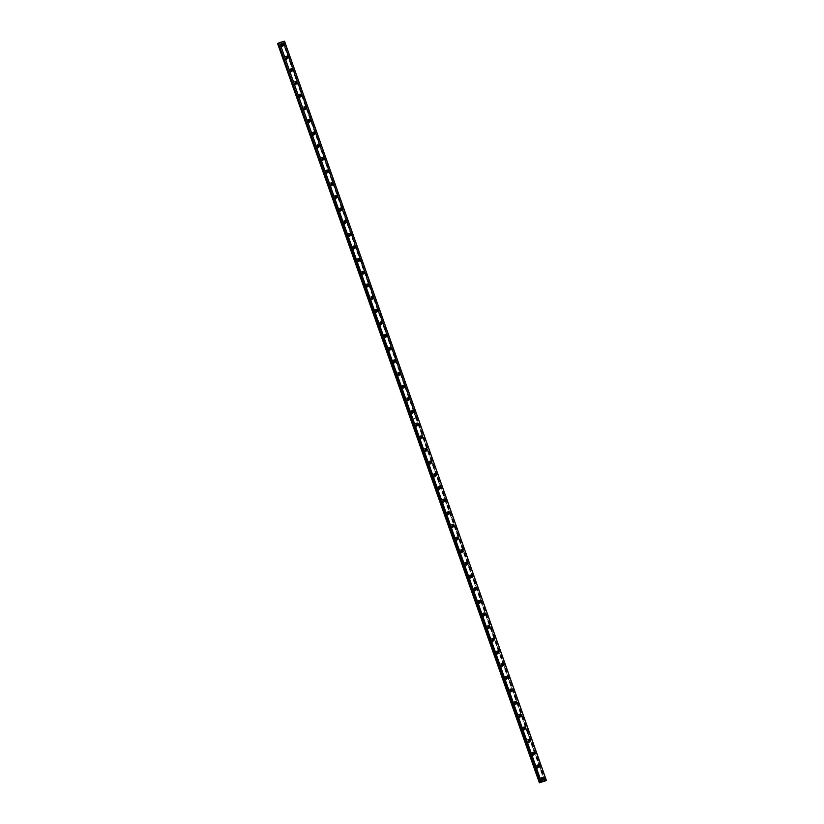 <?xml version="1.0" encoding="UTF-8"?>
<svg xmlns="http://www.w3.org/2000/svg" width="824" height="824" viewBox="0 0 824 824"><rect width="100%" height="100%" fill="white"/><g stroke="black" fill="none" stroke-linecap="round" stroke-linejoin="round"><path stroke-width="0.62" stroke-dasharray="4.12 3.09" d="M542.12 778A0.948 0.803 58.8 0 0 541.389 779.123A0.948 0.803 58.8 0 0 542.954 779.38M282.179 43.94A0.948 0.803 58.8 0 0 281.447 45.062A0.948 0.803 58.8 0 0 283.013 45.32M286.659 56.599A0.948 0.803 58.8 0 0 285.928 57.721A0.948 0.803 58.8 0 0 287.494 57.979M291.14 69.247A0.948 0.803 58.8 0 0 290.409 70.38A0.948 0.803 58.8 0 0 291.974 70.627M295.62 81.906A0.948 0.803 58.8 0 0 294.889 83.028A0.948 0.803 58.8 0 0 296.455 83.286M300.101 94.564A0.948 0.803 58.8 0 0 299.369 95.687A0.948 0.803 58.8 0 0 300.945 95.945M304.592 107.223A0.948 0.803 58.8 0 0 303.86 108.346A0.948 0.803 58.8 0 0 305.426 108.603M309.072 119.871A0.948 0.803 58.8 0 0 308.341 121.004A0.948 0.803 58.8 0 0 309.906 121.252M313.553 132.53A0.948 0.803 58.8 0 0 312.821 133.653A0.948 0.803 58.8 0 0 314.387 133.91M318.033 145.189A0.948 0.803 58.8 0 0 317.302 146.312A0.948 0.803 58.8 0 0 318.867 146.569M322.514 157.847A0.948 0.803 58.8 0 0 321.782 158.97A0.948 0.803 58.8 0 0 323.348 159.228M326.994 170.496A0.948 0.803 58.8 0 0 326.263 171.629A0.948 0.803 58.8 0 0 327.828 171.876M331.475 183.155A0.948 0.803 58.8 0 0 330.743 184.277A0.948 0.803 58.8 0 0 332.309 184.535M335.965 195.813A0.948 0.803 58.8 0 0 335.224 196.936A0.948 0.803 58.8 0 0 336.8 197.194M340.446 208.472A0.948 0.803 58.8 0 0 339.715 209.595A0.948 0.803 58.8 0 0 341.28 209.852M344.926 221.12A0.948 0.803 58.8 0 0 344.195 222.253A0.948 0.803 58.8 0 0 345.761 222.501M349.407 233.779A0.948 0.803 58.8 0 0 348.676 234.902A0.948 0.803 58.8 0 0 350.241 235.159M353.887 246.438A0.948 0.803 58.8 0 0 353.156 247.56A0.948 0.803 58.8 0 0 354.722 247.818M358.368 259.096A0.948 0.803 58.8 0 0 357.637 260.219A0.948 0.803 58.8 0 0 359.202 260.477M362.848 271.755A0.948 0.803 58.8 0 0 362.117 272.878A0.948 0.803 58.8 0 0 363.683 273.125M367.329 284.404A0.948 0.803 58.8 0 0 366.598 285.526A0.948 0.803 58.8 0 0 368.163 285.784M371.82 297.062A0.948 0.803 58.8 0 0 371.078 298.185A0.948 0.803 58.8 0 0 372.654 298.442M376.3 309.721A0.948 0.803 58.8 0 0 375.569 310.844A0.948 0.803 58.8 0 0 377.135 311.101M380.781 322.38A0.948 0.803 58.8 0 0 380.049 323.502A0.948 0.803 58.8 0 0 381.615 323.76M385.261 335.028A0.948 0.803 58.8 0 0 384.53 336.161A0.948 0.803 58.8 0 0 386.096 336.408M389.742 347.687A0.948 0.803 58.8 0 0 389.01 348.809A0.948 0.803 58.8 0 0 390.576 349.067M394.222 360.346A0.948 0.803 58.8 0 0 393.491 361.468A0.948 0.803 58.8 0 0 395.057 361.726M398.703 373.004A0.948 0.803 58.8 0 0 397.971 374.127A0.948 0.803 58.8 0 0 399.537 374.384M403.183 385.653A0.948 0.803 58.8 0 0 402.452 386.786A0.948 0.803 58.8 0 0 404.017 387.033M407.674 398.311A0.948 0.803 58.8 0 0 406.932 399.434A0.948 0.803 58.8 0 0 408.508 399.692M412.154 410.97A0.948 0.803 58.8 0 0 411.423 412.093A0.948 0.803 58.8 0 0 412.989 412.35M416.635 423.629A0.948 0.803 58.8 0 0 415.904 424.751A0.948 0.803 58.8 0 0 417.469 425.009M421.116 436.277A0.948 0.803 58.8 0 0 420.384 437.41A0.948 0.803 58.8 0 0 421.95 437.657M425.596 448.936A0.948 0.803 58.8 0 0 424.865 450.058A0.948 0.803 58.8 0 0 426.43 450.316M430.077 461.594A0.948 0.803 58.8 0 0 429.345 462.717A0.948 0.803 58.8 0 0 430.911 462.975M434.557 474.253A0.948 0.803 58.8 0 0 433.826 475.376A0.948 0.803 58.8 0 0 435.391 475.633M439.038 486.902A0.948 0.803 58.8 0 0 438.306 488.035A0.948 0.803 58.8 0 0 439.872 488.282M443.528 499.56A0.948 0.803 58.8 0 0 442.787 500.683A0.948 0.803 58.8 0 0 444.363 500.941M448.009 512.219A0.948 0.803 58.8 0 0 447.278 513.342A0.948 0.803 58.8 0 0 448.843 513.599M452.489 524.878A0.948 0.803 58.8 0 0 451.758 526A0.948 0.803 58.8 0 0 453.324 526.258M456.97 537.526A0.948 0.803 58.8 0 0 456.238 538.659A0.948 0.803 58.8 0 0 457.804 538.906M461.45 550.185A0.948 0.803 58.8 0 0 460.719 551.308A0.948 0.803 58.8 0 0 462.285 551.565M465.931 562.844A0.948 0.803 58.8 0 0 465.2 563.966A0.948 0.803 58.8 0 0 466.765 564.224M470.411 575.502A0.948 0.803 58.8 0 0 469.68 576.625A0.948 0.803 58.8 0 0 471.246 576.882M474.892 588.161A0.948 0.803 58.8 0 0 474.161 589.284A0.948 0.803 58.8 0 0 475.726 589.531M479.383 600.809A0.948 0.803 58.8 0 0 478.641 601.932A0.948 0.803 58.8 0 0 480.217 602.189M483.863 613.468A0.948 0.803 58.8 0 0 483.132 614.591A0.948 0.803 58.8 0 0 484.697 614.848M488.344 626.127A0.948 0.803 58.8 0 0 487.612 627.249A0.948 0.803 58.8 0 0 489.178 627.507M492.824 638.785A0.948 0.803 58.8 0 0 492.093 639.908A0.948 0.803 58.8 0 0 493.658 640.155M497.305 651.434A0.948 0.803 58.8 0 0 496.573 652.567A0.948 0.803 58.8 0 0 498.139 652.814M501.785 664.092A0.948 0.803 58.8 0 0 501.054 665.215A0.948 0.803 58.8 0 0 502.619 665.473M506.266 676.751A0.948 0.803 58.8 0 0 505.534 677.874A0.948 0.803 58.8 0 0 507.1 678.131M510.746 689.41A0.948 0.803 58.8 0 0 510.015 690.533A0.948 0.803 58.8 0 0 511.58 690.79M515.237 702.058A0.948 0.803 58.8 0 0 514.495 703.191A0.948 0.803 58.8 0 0 516.071 703.439M519.717 714.717A0.948 0.803 58.8 0 0 518.986 715.84A0.948 0.803 58.8 0 0 520.552 716.097M524.198 727.376A0.948 0.803 58.8 0 0 523.467 728.498A0.948 0.803 58.8 0 0 525.032 728.756M528.678 740.034A0.948 0.803 58.8 0 0 527.947 741.157A0.948 0.803 58.8 0 0 529.513 741.415M533.159 752.683A0.948 0.803 58.8 0 0 532.428 753.816A0.948 0.803 58.8 0 0 533.993 754.063M537.639 765.341A0.948 0.803 58.8 0 0 536.908 766.464A0.948 0.803 58.8 0 0 538.474 766.722M537.938 766.475A1.627 1.38 -121.2 0 1 535.26 767.278A1.627 1.38 -121.2 0 1 537.609 765.939M539.04 765.887A1.627 1.38 -121.2 0 1 536.352 766.619A1.627 1.38 -121.2 0 1 539.04 765.887M533.447 753.826A1.627 1.38 -121.2 0 1 530.78 754.619A1.627 1.38 -121.2 0 1 533.128 753.28M534.56 753.229A1.627 1.38 -121.2 0 1 531.861 753.97A1.627 1.38 -121.2 0 1 534.56 753.229M528.967 741.167A1.627 1.38 -121.2 0 1 526.299 741.971A1.627 1.38 -121.2 0 1 528.648 740.621M530.079 740.57A1.627 1.38 -121.2 0 1 527.381 741.312A1.627 1.38 -121.2 0 1 530.079 740.57M524.486 728.509A1.627 1.38 -121.2 0 1 521.808 729.312A1.627 1.38 -121.2 0 1 524.157 727.973M525.599 727.911A1.627 1.38 -121.2 0 1 522.9 728.653A1.627 1.38 -121.2 0 1 525.599 727.911M520.006 715.85A1.627 1.38 -121.2 0 1 517.328 716.653A1.627 1.38 -121.2 0 1 519.676 715.314M521.118 715.263A1.627 1.38 -121.2 0 1 518.42 715.994A1.627 1.38 -121.2 0 1 521.118 715.263M515.525 703.202A1.627 1.38 -121.2 0 1 512.847 703.995A1.627 1.38 -121.2 0 1 515.196 702.656M516.638 702.604A1.627 1.38 -121.2 0 1 513.939 703.346A1.627 1.38 -121.2 0 1 516.638 702.604M511.045 690.543A1.627 1.38 -121.2 0 1 508.367 691.346A1.627 1.38 -121.2 0 1 510.715 689.997M512.157 689.946A1.627 1.38 -121.2 0 1 509.459 690.687A1.627 1.38 -121.2 0 1 512.157 689.946M506.564 677.884A1.627 1.38 -121.2 0 1 503.886 678.688A1.627 1.38 -121.2 0 1 506.235 677.349M507.677 677.287A1.627 1.38 -121.2 0 1 504.978 678.028A1.627 1.38 -121.2 0 1 507.677 677.287M502.084 665.226A1.627 1.38 -121.2 0 1 499.406 666.029A1.627 1.38 -121.2 0 1 501.754 664.69M503.186 664.628A1.627 1.38 -121.2 0 1 500.498 665.37A1.627 1.38 -121.2 0 1 503.186 664.628M497.593 652.567A1.627 1.38 -121.2 0 1 494.925 653.37A1.627 1.38 -121.2 0 1 497.274 652.031M498.705 651.98A1.627 1.38 -121.2 0 1 496.007 652.711A1.627 1.38 -121.2 0 1 498.705 651.98M493.113 639.918A1.627 1.38 -121.2 0 1 490.445 640.722A1.627 1.38 -121.2 0 1 492.793 639.373M494.225 639.321A1.627 1.38 -121.2 0 1 491.526 640.063A1.627 1.38 -121.2 0 1 494.225 639.321M488.632 627.26A1.627 1.38 -121.2 0 1 485.954 628.063A1.627 1.38 -121.2 0 1 488.302 626.714M489.744 626.662A1.627 1.38 -121.2 0 1 487.046 627.404A1.627 1.38 -121.2 0 1 489.744 626.662M484.151 614.601A1.627 1.38 -121.2 0 1 481.474 615.404A1.627 1.38 -121.2 0 1 483.822 614.065M485.264 614.004A1.627 1.38 -121.2 0 1 482.565 614.745A1.627 1.38 -121.2 0 1 485.264 614.004M479.671 601.942A1.627 1.38 -121.2 0 1 476.993 602.746A1.627 1.38 -121.2 0 1 479.341 601.407M480.783 601.355A1.627 1.38 -121.2 0 1 478.085 602.087A1.627 1.38 -121.2 0 1 480.783 601.355M475.191 589.294A1.627 1.38 -121.2 0 1 472.512 590.097A1.627 1.38 -121.2 0 1 474.861 588.748M476.303 588.697A1.627 1.38 -121.2 0 1 473.604 589.438A1.627 1.38 -121.2 0 1 476.303 588.697M470.71 576.635A1.627 1.38 -121.2 0 1 468.032 577.439A1.627 1.38 -121.2 0 1 470.38 576.089M471.822 576.038A1.627 1.38 -121.2 0 1 469.124 576.779A1.627 1.38 -121.2 0 1 471.822 576.038M466.229 563.976A1.627 1.38 -121.2 0 1 463.552 564.78A1.627 1.38 -121.2 0 1 465.9 563.441M467.332 563.379A1.627 1.38 -121.2 0 1 464.633 564.121A1.627 1.38 -121.2 0 1 467.332 563.379M461.739 551.318A1.627 1.38 -121.2 0 1 459.071 552.121A1.627 1.38 -121.2 0 1 461.419 550.782M462.851 550.731A1.627 1.38 -121.2 0 1 460.153 551.462A1.627 1.38 -121.2 0 1 462.851 550.731M457.258 538.669A1.627 1.38 -121.2 0 1 454.591 539.473A1.627 1.38 -121.2 0 1 456.939 538.124M458.371 538.072A1.627 1.38 -121.2 0 1 455.672 538.814A1.627 1.38 -121.2 0 1 458.371 538.072M452.778 526.011A1.627 1.38 -121.2 0 1 450.1 526.814A1.627 1.38 -121.2 0 1 452.448 525.465M453.89 525.413A1.627 1.38 -121.2 0 1 451.192 526.155A1.627 1.38 -121.2 0 1 453.89 525.413M448.297 513.352A1.627 1.38 -121.2 0 1 445.619 514.155A1.627 1.38 -121.2 0 1 447.968 512.816M449.41 512.755A1.627 1.38 -121.2 0 1 446.711 513.496A1.627 1.38 -121.2 0 1 449.41 512.755M443.817 500.693A1.627 1.38 -121.2 0 1 441.139 501.497A1.627 1.38 -121.2 0 1 443.487 500.158M444.929 500.106A1.627 1.38 -121.2 0 1 442.231 500.838A1.627 1.38 -121.2 0 1 444.929 500.106M439.336 488.045A1.627 1.38 -121.2 0 1 436.658 488.838A1.627 1.38 -121.2 0 1 439.007 487.499M440.449 487.447A1.627 1.38 -121.2 0 1 437.75 488.189A1.627 1.38 -121.2 0 1 440.449 487.447M434.856 475.386A1.627 1.38 -121.2 0 1 432.178 476.19A1.627 1.38 -121.2 0 1 434.526 474.84M435.968 474.789A1.627 1.38 -121.2 0 1 433.269 475.53A1.627 1.38 -121.2 0 1 435.968 474.789M430.375 462.728A1.627 1.38 -121.2 0 1 427.697 463.531A1.627 1.38 -121.2 0 1 430.046 462.192M431.477 462.13A1.627 1.38 -121.2 0 1 428.779 462.872A1.627 1.38 -121.2 0 1 431.477 462.13M425.884 450.069A1.627 1.38 -121.2 0 1 423.217 450.872A1.627 1.38 -121.2 0 1 425.565 449.533M426.997 449.482A1.627 1.38 -121.2 0 1 424.298 450.213A1.627 1.38 -121.2 0 1 426.997 449.482M421.404 437.42A1.627 1.38 -121.2 0 1 418.736 438.214A1.627 1.38 -121.2 0 1 421.085 436.875M422.516 436.823A1.627 1.38 -121.2 0 1 419.818 437.565A1.627 1.38 -121.2 0 1 422.516 436.823M416.923 424.762A1.627 1.38 -121.2 0 1 414.245 425.565A1.627 1.38 -121.2 0 1 416.594 424.216M418.036 424.164A1.627 1.38 -121.2 0 1 415.337 424.906A1.627 1.38 -121.2 0 1 418.036 424.164M542.419 779.133A1.627 1.38 -121.2 0 1 539.741 779.937A1.627 1.38 -121.2 0 1 542.089 778.598M543.531 778.536A1.627 1.38 -121.2 0 1 540.832 779.277A1.627 1.38 -121.2 0 1 543.531 778.536M412.443 412.103A1.627 1.38 -121.2 0 1 409.765 412.906A1.627 1.38 -121.2 0 1 412.113 411.567M413.555 411.506A1.627 1.38 -121.2 0 1 410.857 412.247A1.627 1.38 -121.2 0 1 413.555 411.506M407.962 399.444A1.627 1.38 -121.2 0 1 405.284 400.248A1.627 1.38 -121.2 0 1 407.633 398.909M409.075 398.857A1.627 1.38 -121.2 0 1 406.376 399.589A1.627 1.38 -121.2 0 1 409.075 398.857M403.482 386.796A1.627 1.38 -121.2 0 1 400.804 387.589A1.627 1.38 -121.2 0 1 403.152 386.25M404.594 386.199A1.627 1.38 -121.2 0 1 401.896 386.94A1.627 1.38 -121.2 0 1 404.594 386.199M399.001 374.137A1.627 1.38 -121.2 0 1 396.323 374.941A1.627 1.38 -121.2 0 1 398.672 373.591M400.114 373.54A1.627 1.38 -121.2 0 1 397.415 374.281A1.627 1.38 -121.2 0 1 400.114 373.54M394.511 361.478A1.627 1.38 -121.2 0 1 391.843 362.282A1.627 1.38 -121.2 0 1 394.191 360.943M395.623 360.881A1.627 1.38 -121.2 0 1 392.924 361.623A1.627 1.38 -121.2 0 1 395.623 360.881M390.03 348.82A1.627 1.38 -121.2 0 1 387.362 349.623A1.627 1.38 -121.2 0 1 389.711 348.284M391.142 348.222A1.627 1.38 -121.2 0 1 388.444 348.964A1.627 1.38 -121.2 0 1 391.142 348.222M385.55 336.161A1.627 1.38 -121.2 0 1 382.882 336.964A1.627 1.38 -121.2 0 1 385.23 335.626M386.662 335.574A1.627 1.38 -121.2 0 1 383.963 336.305A1.627 1.38 -121.2 0 1 386.662 335.574M381.069 323.513A1.627 1.38 -121.2 0 1 378.391 324.316A1.627 1.38 -121.2 0 1 380.739 322.967M382.182 322.915A1.627 1.38 -121.2 0 1 379.483 323.657A1.627 1.38 -121.2 0 1 382.182 322.915M376.589 310.854A1.627 1.38 -121.2 0 1 373.911 311.657A1.627 1.38 -121.2 0 1 376.259 310.308M377.701 310.257A1.627 1.38 -121.2 0 1 375.002 310.998A1.627 1.38 -121.2 0 1 377.701 310.257M372.108 298.195A1.627 1.38 -121.2 0 1 369.43 298.999A1.627 1.38 -121.2 0 1 371.779 297.66M373.221 297.598A1.627 1.38 -121.2 0 1 370.522 298.339A1.627 1.38 -121.2 0 1 373.221 297.598M367.628 285.537A1.627 1.38 -121.2 0 1 364.95 286.34A1.627 1.38 -121.2 0 1 367.298 285.001M368.74 284.95A1.627 1.38 -121.2 0 1 366.041 285.681A1.627 1.38 -121.2 0 1 368.74 284.95M363.147 272.888A1.627 1.38 -121.2 0 1 360.469 273.692A1.627 1.38 -121.2 0 1 362.817 272.342M364.26 272.291A1.627 1.38 -121.2 0 1 361.561 273.032A1.627 1.38 -121.2 0 1 364.26 272.291M358.656 260.23A1.627 1.38 -121.2 0 1 355.989 261.033A1.627 1.38 -121.2 0 1 358.337 259.684M359.769 259.632A1.627 1.38 -121.2 0 1 357.07 260.374A1.627 1.38 -121.2 0 1 359.769 259.632M354.176 247.571A1.627 1.38 -121.2 0 1 351.508 248.374A1.627 1.38 -121.2 0 1 353.857 247.035M355.288 246.973A1.627 1.38 -121.2 0 1 352.59 247.715A1.627 1.38 -121.2 0 1 355.288 246.973M349.695 234.912A1.627 1.38 -121.2 0 1 347.028 235.715A1.627 1.38 -121.2 0 1 349.366 234.377M350.808 234.325A1.627 1.38 -121.2 0 1 348.109 235.056A1.627 1.38 -121.2 0 1 350.808 234.325M345.215 222.264A1.627 1.38 -121.2 0 1 342.537 223.067A1.627 1.38 -121.2 0 1 344.885 221.718M346.327 221.666A1.627 1.38 -121.2 0 1 343.629 222.408A1.627 1.38 -121.2 0 1 346.327 221.666M340.734 209.605A1.627 1.38 -121.2 0 1 338.056 210.408A1.627 1.38 -121.2 0 1 340.405 209.059M341.847 209.008A1.627 1.38 -121.2 0 1 339.148 209.749A1.627 1.38 -121.2 0 1 341.847 209.008M336.254 196.946A1.627 1.38 -121.2 0 1 333.576 197.75A1.627 1.38 -121.2 0 1 335.924 196.411M337.366 196.349A1.627 1.38 -121.2 0 1 334.668 197.09A1.627 1.38 -121.2 0 1 337.366 196.349M331.773 184.288A1.627 1.38 -121.2 0 1 329.095 185.091A1.627 1.38 -121.2 0 1 331.444 183.752M332.886 183.701A1.627 1.38 -121.2 0 1 330.187 184.432A1.627 1.38 -121.2 0 1 332.886 183.701M327.293 171.639A1.627 1.38 -121.2 0 1 324.615 172.432A1.627 1.38 -121.2 0 1 326.963 171.093M328.405 171.042A1.627 1.38 -121.2 0 1 325.707 171.783A1.627 1.38 -121.2 0 1 328.405 171.042M322.802 158.981A1.627 1.38 -121.2 0 1 320.134 159.784A1.627 1.38 -121.2 0 1 322.483 158.435M323.914 158.383A1.627 1.38 -121.2 0 1 321.216 159.125A1.627 1.38 -121.2 0 1 323.914 158.383M318.322 146.322A1.627 1.38 -121.2 0 1 315.654 147.125A1.627 1.38 -121.2 0 1 318.002 145.786M319.434 145.724A1.627 1.38 -121.2 0 1 316.735 146.466A1.627 1.38 -121.2 0 1 319.434 145.724M313.841 133.663A1.627 1.38 -121.2 0 1 311.173 134.467A1.627 1.38 -121.2 0 1 313.511 133.127M314.953 133.076A1.627 1.38 -121.2 0 1 312.255 133.807A1.627 1.38 -121.2 0 1 314.953 133.076M309.361 121.015A1.627 1.38 -121.2 0 1 306.683 121.808A1.627 1.38 -121.2 0 1 309.031 120.469M310.473 120.417A1.627 1.38 -121.2 0 1 307.774 121.159A1.627 1.38 -121.2 0 1 310.473 120.417M304.88 108.356A1.627 1.38 -121.2 0 1 302.202 109.159A1.627 1.38 -121.2 0 1 304.55 107.81M305.992 107.759A1.627 1.38 -121.2 0 1 303.294 108.5A1.627 1.38 -121.2 0 1 305.992 107.759M300.399 95.697A1.627 1.38 -121.2 0 1 297.721 96.501A1.627 1.38 -121.2 0 1 300.07 95.162M301.512 95.1A1.627 1.38 -121.2 0 1 298.813 95.841A1.627 1.38 -121.2 0 1 301.512 95.1M295.919 83.039A1.627 1.38 -121.2 0 1 293.241 83.842A1.627 1.38 -121.2 0 1 295.589 82.503M297.031 82.451A1.627 1.38 -121.2 0 1 294.333 83.183A1.627 1.38 -121.2 0 1 297.031 82.451M291.438 70.39A1.627 1.38 -121.2 0 1 288.761 71.183A1.627 1.38 -121.2 0 1 291.109 69.844M292.551 69.793A1.627 1.38 -121.2 0 1 289.852 70.534A1.627 1.38 -121.2 0 1 292.551 69.793M286.948 57.731A1.627 1.38 -121.2 0 1 284.28 58.535A1.627 1.38 -121.2 0 1 286.628 57.186M288.06 57.134A1.627 1.38 -121.2 0 1 285.362 57.876A1.627 1.38 -121.2 0 1 288.06 57.134M282.467 45.073A1.627 1.38 -121.2 0 1 279.799 45.876A1.627 1.38 -121.2 0 1 282.148 44.537M283.58 44.475A1.627 1.38 -121.2 0 1 280.881 45.217A1.627 1.38 -121.2 0 1 283.58 44.475M545.447 780.884L283.703 41.767L277.626 43.672M284.641 41.21L283.775 41.736L416.862 417.572L417.727 417.047M410.795 419.55L416.285 417.943L283.198 42.086L416.285 417.943L410.816 419.622L539.421 782.8M544.551 781.399L415.935 418.211M417.768 417.15L416.903 417.675L545.509 780.864M277.688 43.672L410.774 419.519L415.904 418.108L282.807 42.271M544.757 781.317L416.151 418.128M416.738 417.686L417.706 417.099M416.11 418.036L283.023 42.189M544.921 781.214L416.316 418.036L544.891 781.131M543.397 779.277L542.666 779.72M283.446 45.217L282.725 45.66M287.926 57.876L287.205 58.319M292.417 70.534L291.686 70.967M296.897 83.183L296.166 83.626M301.378 95.841L300.647 96.284M305.858 108.5L305.127 108.943M310.339 121.159L309.618 121.591M314.82 133.818L314.099 134.25M319.3 146.466L318.579 146.909M323.781 159.125L323.059 159.568M328.271 171.783L327.54 172.216M332.752 184.442L332.021 184.875M337.232 197.09L336.501 197.533M341.713 209.749L340.992 210.192M346.193 222.408L345.472 222.84M350.674 235.067L349.953 235.499M355.154 247.715L354.433 248.158M359.635 260.374L358.914 260.817M364.126 273.032L363.394 273.465M368.606 285.691L367.875 286.124M373.087 298.339L372.355 298.782M377.567 310.998L376.846 311.441M382.048 323.657L381.327 324.1M386.528 336.316L385.807 336.748M391.009 348.964L390.288 349.407M395.489 361.623L394.768 362.066M399.98 374.281L399.249 374.724M404.46 386.94L403.729 387.373M408.941 399.589L408.21 400.031M413.421 412.247L412.7 412.69M417.902 424.906L417.181 425.349M422.382 437.565L421.661 437.997M426.863 450.223L426.142 450.656M431.343 462.872L430.622 463.315M435.834 475.53L435.103 475.973M440.315 488.189L439.583 488.622M444.795 500.848L444.064 501.28M449.276 513.496L448.555 513.939M453.756 526.155L453.035 526.598M458.237 538.814L457.516 539.246M462.717 551.472L461.996 551.905M467.198 564.121L466.477 564.564M471.688 576.779L470.957 577.222M476.169 589.438L475.438 589.871M480.649 602.097L479.918 602.529M485.13 614.745L484.409 615.188M489.611 627.404L488.889 627.847M494.091 640.063L493.37 640.505M498.572 652.721L497.851 653.154M503.062 665.37L502.331 665.813M507.543 678.028L506.812 678.471M512.023 690.687L511.292 691.13M516.504 703.346L515.773 703.778M520.984 715.994L520.263 716.437M525.465 728.653L524.744 729.096M529.945 741.312L529.224 741.755M534.426 753.97L533.705 754.403M538.917 766.629L538.185 767.062M538.536 767.638L537.444 768.298M534.055 754.99L532.963 755.639M529.574 742.331L528.483 742.99M525.094 729.673L524.002 730.332M520.614 717.014L519.522 717.673M516.123 704.355L515.041 705.014M511.642 691.707L510.561 692.366M507.162 679.048L506.08 679.707M502.681 666.389L501.589 667.049M498.201 653.731L497.109 654.39M493.72 641.082L492.628 641.741M489.24 628.424L488.148 629.083M484.759 615.765L483.667 616.424M480.268 603.106L479.187 603.765M475.788 590.458L474.706 591.117M471.307 577.799L470.226 578.458M466.827 565.14L465.735 565.8M462.346 552.482L461.255 553.141M457.866 539.833L456.774 540.493M453.385 527.175L452.294 527.834M448.905 514.516L447.813 515.175M444.414 501.857L443.333 502.516M439.934 489.209L438.852 489.858M435.453 476.55L434.372 477.209M430.973 463.891L429.881 464.551M426.492 451.233L425.4 451.892M422.012 438.584L420.92 439.233M417.531 425.926L416.439 426.585M543.016 780.297L541.934 780.956M413.051 413.267L411.959 413.926M408.56 400.608L407.478 401.267M404.079 387.96L402.998 388.609M399.599 375.301L398.517 375.96M395.118 362.642L394.026 363.302M390.638 349.984L389.546 350.643M386.157 337.325L385.066 337.984M381.677 324.677L380.585 325.336M377.196 312.018L376.104 312.677M372.706 299.359L371.624 300.018M368.225 286.701L367.144 287.36M363.744 274.052L362.653 274.711M359.264 261.393L358.172 262.053M354.784 248.735L353.692 249.394M350.303 236.076L349.211 236.735M345.822 223.428L344.731 224.087M341.342 210.769L340.25 211.428M336.851 198.11L335.77 198.769M332.371 185.452L331.289 186.111M327.89 172.803L326.798 173.452M323.41 160.144L322.318 160.804M318.929 147.486L317.837 148.145M314.449 134.827L313.357 135.486M309.968 122.179L308.876 122.828M305.477 109.52L304.396 110.179M300.997 96.861L299.915 97.52M296.516 84.203L295.435 84.862M292.036 71.554L290.944 72.203M287.555 58.895L286.464 59.555M283.075 46.237L281.983 46.896M542.408 777.66L541.687 778.103M282.467 43.6L281.746 44.032M286.948 56.259L286.227 56.691M291.428 68.907L290.707 69.35M295.919 81.566L295.188 82.009M300.399 94.224L299.668 94.657M304.88 106.883L304.149 107.316M309.361 119.531L308.629 119.974M313.841 132.19L313.12 132.633M318.322 144.849L317.601 145.292M322.802 157.508L322.081 157.94M327.283 170.156L326.562 170.599M331.773 182.815L331.042 183.258M336.254 195.473L335.523 195.916M340.734 208.132L340.003 208.565M345.215 220.78L344.483 221.223M349.695 233.439L348.974 233.882M354.176 246.098L353.455 246.541M358.656 258.757L357.935 259.189M363.137 271.415L362.416 271.848M367.628 284.064L366.896 284.507M372.108 296.722L371.377 297.165M376.589 309.381L375.857 309.814M381.069 322.04L380.338 322.472M385.55 334.688L384.829 335.131M390.03 347.347L389.309 347.79M394.511 360.006L393.79 360.438M398.991 372.664L398.27 373.097M403.482 385.313L402.751 385.756M407.962 397.971L407.231 398.414M412.443 410.63L411.712 411.063M416.923 423.289L416.192 423.721M421.404 435.937L420.683 436.38M425.884 448.596L425.163 449.039M430.365 461.255L429.644 461.697M434.845 473.913L434.124 474.346M439.336 486.562L438.605 487.005M443.817 499.22L443.085 499.663M448.297 511.879L447.566 512.322M452.778 524.538L452.057 524.97M457.258 537.186L456.537 537.629M461.739 549.845L461.018 550.288M466.219 562.504L465.498 562.947M470.7 575.162L469.979 575.595M475.191 587.821L474.459 588.254M479.671 600.469L478.94 600.912M484.151 613.128L483.42 613.571M488.632 625.787L487.911 626.219M493.113 638.446L492.392 638.878M497.593 651.094L496.872 651.537M502.074 663.753L501.353 664.196M506.554 676.411L505.833 676.844M511.045 689.07L510.313 689.503M515.525 701.718L514.794 702.161M520.006 714.377L519.274 714.82M524.486 727.036L523.765 727.468M528.967 739.694L528.246 740.127M533.447 752.343L532.726 752.786M537.928 765.002L537.207 765.444M544.829 781.193L283.085 42.076M540.214 782.357L278.471 43.229M536.857 764.868L535.765 765.517M532.376 752.209L531.284 752.868M527.896 739.55L526.804 740.21M523.415 726.892L522.323 727.551M518.924 714.243L517.843 714.892M514.444 701.585L513.362 702.244M509.963 688.926L508.882 689.585M505.483 676.267L504.391 676.926M501.002 663.608L499.911 664.268M496.522 650.96L495.43 651.619M492.041 638.301L490.95 638.961M487.561 625.643L486.469 626.302M483.07 612.984L481.988 613.643M478.589 600.336L477.508 600.995M474.109 587.677L473.028 588.336M469.628 575.018L468.537 575.677M465.148 562.359L464.056 563.019M460.668 549.711L459.576 550.37M456.187 537.052L455.095 537.712M451.707 524.394L450.615 525.053M447.216 511.735L446.134 512.394M442.735 499.087L441.654 499.746M438.255 486.428L437.163 487.087M433.774 473.769L432.682 474.428M429.294 461.11L428.202 461.77M424.813 448.462L423.721 449.111M420.333 435.803L419.241 436.463M415.852 423.145L414.76 423.804M541.337 777.516L540.245 778.175M544.901 781.121L416.316 418.015M416.285 417.923L283.198 42.086M411.361 410.486L410.28 411.145M406.881 397.838L405.799 398.486M402.4 385.179L401.309 385.838M397.92 372.52L396.828 373.179M393.439 359.861L392.348 360.521M388.959 347.203L387.867 347.862M384.478 334.554L383.387 335.214M379.988 321.896L378.906 322.555M375.507 309.237L374.426 309.896M371.027 296.578L369.945 297.237M366.546 283.93L365.454 284.589M362.066 271.271L360.974 271.93M357.585 258.612L356.493 259.272M353.105 245.954L352.013 246.613M348.624 233.305L347.532 233.965M344.133 220.647L343.052 221.306M339.653 207.988L338.571 208.647M335.172 195.329L334.091 195.988M330.692 182.681L329.6 183.34M326.211 170.022L325.119 170.681M321.731 157.363L320.639 158.023M317.25 144.705L316.159 145.364M312.77 132.056L311.678 132.705M308.279 119.398L307.197 120.057M303.798 106.739L302.717 107.398M299.318 94.08L298.237 94.739M294.838 81.432L293.746 82.081M290.357 68.773L289.265 69.432M285.877 56.114L284.785 56.774M281.396 43.456L280.304 44.115"/><path stroke-width="1.24" d="M542.954 779.38A0.948 0.803 58.8 0 0 542.12 778M542.12 778.69A0.948 0.803 58.8 0 0 543.686 778.258A0.948 0.803 58.8 0 0 542.12 778.69M283.013 45.32A0.948 0.803 58.8 0 0 282.179 43.94M282.168 44.62A0.948 0.803 58.8 0 0 283.744 44.197A0.948 0.803 58.8 0 0 282.168 44.62M287.494 57.979A0.948 0.803 58.8 0 0 286.659 56.599M286.649 57.278A0.948 0.803 58.8 0 0 288.225 56.846A0.948 0.803 58.8 0 0 286.649 57.278M291.974 70.627A0.948 0.803 58.8 0 0 291.14 69.247M291.14 69.937A0.948 0.803 58.8 0 0 292.705 69.504A0.948 0.803 58.8 0 0 291.14 69.937M296.455 83.286A0.948 0.803 58.8 0 0 295.62 81.906M295.62 82.596A0.948 0.803 58.8 0 0 297.186 82.163A0.948 0.803 58.8 0 0 295.62 82.596M300.945 95.945A0.948 0.803 58.8 0 0 300.101 94.564M300.101 95.244A0.948 0.803 58.8 0 0 301.677 94.822A0.948 0.803 58.8 0 0 300.101 95.244M305.426 108.603A0.948 0.803 58.8 0 0 304.592 107.223M304.581 107.903A0.948 0.803 58.8 0 0 306.157 107.47A0.948 0.803 58.8 0 0 304.581 107.903M309.906 121.252A0.948 0.803 58.8 0 0 309.072 119.871M309.062 120.561A0.948 0.803 58.8 0 0 310.638 120.129A0.948 0.803 58.8 0 0 309.062 120.561M314.387 133.91A0.948 0.803 58.8 0 0 313.553 132.53M313.542 133.22A0.948 0.803 58.8 0 0 315.118 132.788A0.948 0.803 58.8 0 0 313.542 133.22M318.867 146.569A0.948 0.803 58.8 0 0 318.033 145.189M318.023 145.879A0.948 0.803 58.8 0 0 319.599 145.446A0.948 0.803 58.8 0 0 318.023 145.879M323.348 159.228A0.948 0.803 58.8 0 0 322.514 157.847M322.503 158.527A0.948 0.803 58.8 0 0 324.079 158.095A0.948 0.803 58.8 0 0 322.503 158.527M327.828 171.876A0.948 0.803 58.8 0 0 326.994 170.496M326.994 171.186A0.948 0.803 58.8 0 0 328.56 170.753A0.948 0.803 58.8 0 0 326.994 171.186M332.309 184.535A0.948 0.803 58.8 0 0 331.475 183.155M331.475 183.845A0.948 0.803 58.8 0 0 333.051 183.412A0.948 0.803 58.8 0 0 331.475 183.845M336.8 197.194A0.948 0.803 58.8 0 0 335.965 195.813M335.955 196.503A0.948 0.803 58.8 0 0 337.531 196.071A0.948 0.803 58.8 0 0 335.955 196.503M341.28 209.852A0.948 0.803 58.8 0 0 340.446 208.472M340.436 209.152A0.948 0.803 58.8 0 0 342.012 208.719A0.948 0.803 58.8 0 0 340.436 209.152M345.761 222.501A0.948 0.803 58.8 0 0 344.926 221.12M344.916 221.81A0.948 0.803 58.8 0 0 346.492 221.378A0.948 0.803 58.8 0 0 344.916 221.81M350.241 235.159A0.948 0.803 58.8 0 0 349.407 233.779M349.397 234.469A0.948 0.803 58.8 0 0 350.973 234.037A0.948 0.803 58.8 0 0 349.397 234.469M354.722 247.818A0.948 0.803 58.8 0 0 353.887 246.438M353.877 247.128A0.948 0.803 58.8 0 0 355.453 246.695A0.948 0.803 58.8 0 0 353.877 247.128M359.202 260.477A0.948 0.803 58.8 0 0 358.368 259.096M358.358 259.776A0.948 0.803 58.8 0 0 359.933 259.354A0.948 0.803 58.8 0 0 358.358 259.776M363.683 273.125A0.948 0.803 58.8 0 0 362.848 271.755M362.848 272.435A0.948 0.803 58.8 0 0 364.414 272.002A0.948 0.803 58.8 0 0 362.848 272.435M368.163 285.784A0.948 0.803 58.8 0 0 367.329 284.404M367.329 285.094A0.948 0.803 58.8 0 0 368.905 284.661A0.948 0.803 58.8 0 0 367.329 285.094M372.654 298.442A0.948 0.803 58.8 0 0 371.82 297.062M371.809 297.752A0.948 0.803 58.8 0 0 373.385 297.32A0.948 0.803 58.8 0 0 371.809 297.752M377.135 311.101A0.948 0.803 58.8 0 0 376.3 309.721M376.29 310.401A0.948 0.803 58.8 0 0 377.866 309.978A0.948 0.803 58.8 0 0 376.29 310.401M381.615 323.76A0.948 0.803 58.8 0 0 380.781 322.38M380.77 323.059A0.948 0.803 58.8 0 0 382.346 322.627A0.948 0.803 58.8 0 0 380.77 323.059M386.096 336.408A0.948 0.803 58.8 0 0 385.261 335.028M385.251 335.718A0.948 0.803 58.8 0 0 386.827 335.286A0.948 0.803 58.8 0 0 385.251 335.718M390.576 349.067A0.948 0.803 58.8 0 0 389.742 347.687M389.731 348.377A0.948 0.803 58.8 0 0 391.307 347.944A0.948 0.803 58.8 0 0 389.731 348.377M395.057 361.726A0.948 0.803 58.8 0 0 394.222 360.346M394.212 361.025A0.948 0.803 58.8 0 0 395.788 360.603A0.948 0.803 58.8 0 0 394.212 361.025M399.537 374.384A0.948 0.803 58.8 0 0 398.703 373.004M398.703 373.684A0.948 0.803 58.8 0 0 400.268 373.251A0.948 0.803 58.8 0 0 398.703 373.684M404.017 387.033A0.948 0.803 58.8 0 0 403.183 385.653M403.183 386.343A0.948 0.803 58.8 0 0 404.759 385.91A0.948 0.803 58.8 0 0 403.183 386.343M408.508 399.692A0.948 0.803 58.8 0 0 407.674 398.311M407.664 399.001A0.948 0.803 58.8 0 0 409.24 398.569A0.948 0.803 58.8 0 0 407.664 399.001M412.989 412.35A0.948 0.803 58.8 0 0 412.154 410.97M412.144 411.65A0.948 0.803 58.8 0 0 413.72 411.228A0.948 0.803 58.8 0 0 412.144 411.65M417.469 425.009A0.948 0.803 58.8 0 0 416.635 423.629M416.625 424.308A0.948 0.803 58.8 0 0 418.201 423.876A0.948 0.803 58.8 0 0 416.625 424.308M421.95 437.657A0.948 0.803 58.8 0 0 421.116 436.277M421.105 436.967A0.948 0.803 58.8 0 0 422.681 436.535A0.948 0.803 58.8 0 0 421.105 436.967M426.43 450.316A0.948 0.803 58.8 0 0 425.596 448.936M425.586 449.626A0.948 0.803 58.8 0 0 427.162 449.193A0.948 0.803 58.8 0 0 425.586 449.626M430.911 462.975A0.948 0.803 58.8 0 0 430.077 461.594M430.066 462.285A0.948 0.803 58.8 0 0 431.642 461.852A0.948 0.803 58.8 0 0 430.066 462.285M435.391 475.633A0.948 0.803 58.8 0 0 434.557 474.253M434.557 474.933A0.948 0.803 58.8 0 0 436.123 474.5A0.948 0.803 58.8 0 0 434.557 474.933M439.872 488.282A0.948 0.803 58.8 0 0 439.038 486.902M439.038 487.592A0.948 0.803 58.8 0 0 440.613 487.159A0.948 0.803 58.8 0 0 439.038 487.592M444.363 500.941A0.948 0.803 58.8 0 0 443.528 499.56M443.518 500.25A0.948 0.803 58.8 0 0 445.094 499.818A0.948 0.803 58.8 0 0 443.518 500.25M448.843 513.599A0.948 0.803 58.8 0 0 448.009 512.219M447.998 512.909A0.948 0.803 58.8 0 0 449.574 512.476A0.948 0.803 58.8 0 0 447.998 512.909M453.324 526.258A0.948 0.803 58.8 0 0 452.489 524.878M452.479 525.558A0.948 0.803 58.8 0 0 454.055 525.125A0.948 0.803 58.8 0 0 452.479 525.558M457.804 538.906A0.948 0.803 58.8 0 0 456.97 537.526M456.959 538.216A0.948 0.803 58.8 0 0 458.535 537.784A0.948 0.803 58.8 0 0 456.959 538.216M462.285 551.565A0.948 0.803 58.8 0 0 461.45 550.185M461.44 550.875A0.948 0.803 58.8 0 0 463.016 550.442A0.948 0.803 58.8 0 0 461.44 550.875M466.765 564.224A0.948 0.803 58.8 0 0 465.931 562.844M465.921 563.534A0.948 0.803 58.8 0 0 467.496 563.101A0.948 0.803 58.8 0 0 465.921 563.534M471.246 576.882A0.948 0.803 58.8 0 0 470.411 575.502M470.411 576.182A0.948 0.803 58.8 0 0 471.977 575.76A0.948 0.803 58.8 0 0 470.411 576.182M475.726 589.531A0.948 0.803 58.8 0 0 474.892 588.161M474.892 588.841A0.948 0.803 58.8 0 0 476.468 588.408A0.948 0.803 58.8 0 0 474.892 588.841M480.217 602.189A0.948 0.803 58.8 0 0 479.383 600.809M479.372 601.499A0.948 0.803 58.8 0 0 480.948 601.067A0.948 0.803 58.8 0 0 479.372 601.499M484.697 614.848A0.948 0.803 58.8 0 0 483.863 613.468M483.853 614.158A0.948 0.803 58.8 0 0 485.429 613.726A0.948 0.803 58.8 0 0 483.853 614.158M489.178 627.507A0.948 0.803 58.8 0 0 488.344 626.127M488.333 626.806A0.948 0.803 58.8 0 0 489.909 626.384A0.948 0.803 58.8 0 0 488.333 626.806M493.658 640.155A0.948 0.803 58.8 0 0 492.824 638.785M492.814 639.465A0.948 0.803 58.8 0 0 494.39 639.033A0.948 0.803 58.8 0 0 492.814 639.465M498.139 652.814A0.948 0.803 58.8 0 0 497.305 651.434M497.294 652.124A0.948 0.803 58.8 0 0 498.87 651.691A0.948 0.803 58.8 0 0 497.294 652.124M502.619 665.473A0.948 0.803 58.8 0 0 501.785 664.092M501.785 664.783A0.948 0.803 58.8 0 0 503.351 664.35A0.948 0.803 58.8 0 0 501.785 664.783M507.1 678.131A0.948 0.803 58.8 0 0 506.266 676.751M506.266 677.431A0.948 0.803 58.8 0 0 507.831 677.009A0.948 0.803 58.8 0 0 506.266 677.431M511.58 690.79A0.948 0.803 58.8 0 0 510.746 689.41M510.746 690.09A0.948 0.803 58.8 0 0 512.322 689.657A0.948 0.803 58.8 0 0 510.746 690.09M516.071 703.439A0.948 0.803 58.8 0 0 515.237 702.058M515.227 702.748A0.948 0.803 58.8 0 0 516.803 702.316A0.948 0.803 58.8 0 0 515.227 702.748M520.552 716.097A0.948 0.803 58.8 0 0 519.717 714.717M519.707 715.407A0.948 0.803 58.8 0 0 521.283 714.975A0.948 0.803 58.8 0 0 519.707 715.407M525.032 728.756A0.948 0.803 58.8 0 0 524.198 727.376M524.188 728.056A0.948 0.803 58.8 0 0 525.764 727.633A0.948 0.803 58.8 0 0 524.188 728.056M529.513 741.415A0.948 0.803 58.8 0 0 528.678 740.034M528.668 740.714A0.948 0.803 58.8 0 0 530.244 740.282A0.948 0.803 58.8 0 0 528.668 740.714M533.993 754.063A0.948 0.803 58.8 0 0 533.159 752.683M533.149 753.373A0.948 0.803 58.8 0 0 534.725 752.94A0.948 0.803 58.8 0 0 533.149 753.373M538.474 766.722A0.948 0.803 58.8 0 0 537.639 765.341M537.639 766.032A0.948 0.803 58.8 0 0 539.205 765.599A0.948 0.803 58.8 0 0 537.639 766.032M410.713 419.509L277.626 43.672L410.754 419.612L277.853 43.538L278.399 43.301M410.918 419.509L539.524 782.697L541.327 781.677L279.594 42.56L284.538 41.2L546.271 780.328L541.327 781.677M539.524 782.697L544.901 781.121M546.271 780.328L544.891 781.131M412.33 418.53L411.495 419.148L540.111 782.337L411.506 419.159L412.494 418.53L279.594 42.56M284.538 41.2L546.374 780.338M411.475 419.086L278.368 43.219L279.243 42.694M540.977 781.811L412.371 418.633M537.609 765.939A1.627 1.38 -121.2 0 1 537.938 766.475M533.128 753.28A1.627 1.38 -121.2 0 1 533.447 753.826M528.648 740.621A1.627 1.38 -121.2 0 1 528.967 741.167M524.157 727.973A1.627 1.38 -121.2 0 1 524.486 728.509M519.676 715.314A1.627 1.38 -121.2 0 1 520.006 715.85M515.196 702.656A1.627 1.38 -121.2 0 1 515.525 703.202M510.715 689.997A1.627 1.38 -121.2 0 1 511.045 690.543M506.235 677.349A1.627 1.38 -121.2 0 1 506.564 677.884M501.754 664.69A1.627 1.38 -121.2 0 1 502.084 665.226M497.274 652.031A1.627 1.38 -121.2 0 1 497.593 652.567M492.793 639.373A1.627 1.38 -121.2 0 1 493.113 639.918M488.302 626.714A1.627 1.38 -121.2 0 1 488.632 627.26M483.822 614.065A1.627 1.38 -121.2 0 1 484.151 614.601M479.341 601.407A1.627 1.38 -121.2 0 1 479.671 601.942M474.861 588.748A1.627 1.38 -121.2 0 1 475.191 589.294M470.38 576.089A1.627 1.38 -121.2 0 1 470.71 576.635M465.9 563.441A1.627 1.38 -121.2 0 1 466.229 563.976M461.419 550.782A1.627 1.38 -121.2 0 1 461.739 551.318M456.939 538.124A1.627 1.38 -121.2 0 1 457.258 538.669M452.448 525.465A1.627 1.38 -121.2 0 1 452.778 526.011M447.968 512.816A1.627 1.38 -121.2 0 1 448.297 513.352M443.487 500.158A1.627 1.38 -121.2 0 1 443.817 500.693M439.007 487.499A1.627 1.38 -121.2 0 1 439.336 488.045M434.526 474.84A1.627 1.38 -121.2 0 1 434.856 475.386M430.046 462.192A1.627 1.38 -121.2 0 1 430.375 462.728M425.565 449.533A1.627 1.38 -121.2 0 1 425.884 450.069M421.085 436.875A1.627 1.38 -121.2 0 1 421.404 437.42M416.594 424.216A1.627 1.38 -121.2 0 1 416.923 424.762M542.089 778.598A1.627 1.38 -121.2 0 1 542.419 779.133M412.113 411.567A1.627 1.38 -121.2 0 1 412.443 412.103M407.633 398.909A1.627 1.38 -121.2 0 1 407.962 399.444M403.152 386.25A1.627 1.38 -121.2 0 1 403.482 386.796M398.672 373.591A1.627 1.38 -121.2 0 1 399.001 374.137M394.191 360.943A1.627 1.38 -121.2 0 1 394.511 361.478M389.711 348.284A1.627 1.38 -121.2 0 1 390.03 348.82M385.23 335.626A1.627 1.38 -121.2 0 1 385.55 336.161M380.739 322.967A1.627 1.38 -121.2 0 1 381.069 323.513M376.259 310.308A1.627 1.38 -121.2 0 1 376.589 310.854M371.779 297.66A1.627 1.38 -121.2 0 1 372.108 298.195M367.298 285.001A1.627 1.38 -121.2 0 1 367.628 285.537M362.817 272.342A1.627 1.38 -121.2 0 1 363.147 272.888M358.337 259.684A1.627 1.38 -121.2 0 1 358.656 260.23M353.857 247.035A1.627 1.38 -121.2 0 1 354.176 247.571M349.366 234.377A1.627 1.38 -121.2 0 1 349.695 234.912M344.885 221.718A1.627 1.38 -121.2 0 1 345.215 222.264M340.405 209.059A1.627 1.38 -121.2 0 1 340.734 209.605M335.924 196.411A1.627 1.38 -121.2 0 1 336.254 196.946M331.444 183.752A1.627 1.38 -121.2 0 1 331.773 184.288M326.963 171.093A1.627 1.38 -121.2 0 1 327.293 171.639M322.483 158.435A1.627 1.38 -121.2 0 1 322.802 158.981M318.002 145.786A1.627 1.38 -121.2 0 1 318.322 146.322M313.511 133.127A1.627 1.38 -121.2 0 1 313.841 133.663M309.031 120.469A1.627 1.38 -121.2 0 1 309.361 121.015M304.55 107.81A1.627 1.38 -121.2 0 1 304.88 108.356M300.07 95.162A1.627 1.38 -121.2 0 1 300.399 95.697M295.589 82.503A1.627 1.38 -121.2 0 1 295.919 83.039M291.109 69.844A1.627 1.38 -121.2 0 1 291.438 70.39M286.628 57.186A1.627 1.38 -121.2 0 1 286.948 57.731M282.148 44.537A1.627 1.38 -121.2 0 1 282.467 45.073M410.754 419.612L539.36 782.79M412.494 418.53L411.526 419.107M411.495 419.148L540.101 782.347M539.596 782.666L410.98 419.457M278.378 43.229L411.464 419.056L278.368 43.219"/></g></svg>
